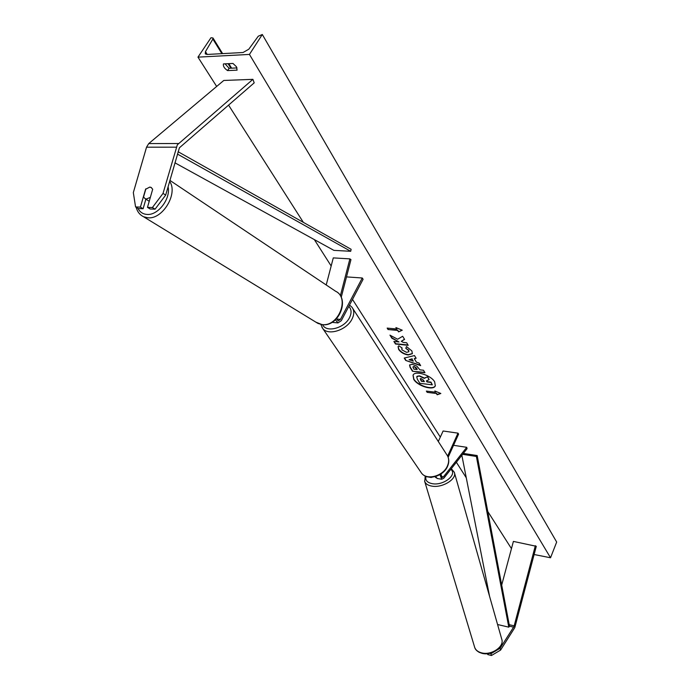 <?xml version="1.0" encoding="UTF-8"?>
<svg xmlns="http://www.w3.org/2000/svg" width="690" height="690" viewBox="0 0 690 690"><rect width="100%" height="100%" fill="white"/><g stroke="black" fill="none" stroke-linecap="round" stroke-linejoin="round"><path stroke-width="1.03" d="M497.223 649.98L500.121 648.264L500.586 650.092L514.8 627.598L536.294 546.299L513.394 541.409L501.699 585.042M500.121 648.264L514.016 626.468L535.354 545.669M500.586 650.092L491.452 655.5L487.752 654.568L487.528 653.697M491.452 655.5L490.978 653.68L489.727 653.361M490.978 653.68L493.712 652.059M478.731 652.076L479.541 652.49M145.806 189.172L149.756 187.094L151.058 187.387L152.688 189.25L147.47 207.362L152.395 207.535L155.078 209.174L150.161 208.992L147.47 207.362M155.078 209.174L165.686 195.089L163.03 193.407L177.33 144.822L252.911 79.341L223.784 80.463L148.73 143.589L146.539 147.194L133.325 192.605L135.568 206.94L140.415 207.112L145.633 189.069M165.686 195.089L179.409 147.798L254.196 82.86L252.911 79.341M135.568 206.94L138.267 208.553L143.115 208.734L145.883 199.151M143.115 208.734L140.415 207.112M163.03 193.407L152.395 207.535M336.53 318.754L338.247 320.876L340.463 319.375L362.285 277.992L363.095 279.303L341.309 320.66L337.979 322.92L335.435 319.824M333.236 322.471L332.226 322.221M341.214 297.39L350.96 259.63L349.882 258.879L333.279 257.896L326.215 284.979M340.36 295.777L349.882 258.879M362.285 277.992L346.501 276.897M435.537 476.514L437.296 478.515M439.987 474.591L441.695 479.257L443.782 478.239L467.061 448.681L466.733 447.31L453.546 445.317M440.936 473.995L442.031 477.532L443.42 476.85L466.733 447.31M426.118 476.385L426.998 476.773M448.164 457.263L458.591 434.122L457.996 433.148L443.109 431L438.297 441.497M457.996 433.148L447.646 456.081M432.88 477.075L430.784 477.204M434.916 476.73L436.14 477.816M413.715 379.345C417.519 386.081 433.475 390.911 435.304 385.839L434.666 381.855C430.991 375.084 414.811 370.168 413.025 375.239L413.715 379.345M413.103 375.093L413.853 379.052C417.605 385.693 433.277 390.557 435.373 385.693M232.979 63.454L236.446 66.749L237.093 70.156L227.597 70.578C224.388 68.457 222.999 66.231 223.448 63.911L232.979 63.454M406.496 346.553L411.896 350.943L412.353 353.703L408.195 354.971C404.047 354.315 400.864 352.478 398.648 349.451L398.078 346.622L398.846 345.819L402.08 347.958L401.847 349.813L406.548 352.357L408.825 351.736L408.618 350.529L405.798 348.286L406.496 346.553M412.215 364.268L416.786 366.079L419.882 369.831L423.479 370.245L424.98 372.695L412.482 371.255L410.127 367.468L409.55 365.01L412.215 364.268M397.63 339.238L389.954 335.142L391.877 338.229L399.027 341.964L393.887 341.447L395.491 344.017L408.204 345.319L406.617 342.732L403.314 342.395L401.287 341.3L404.59 339.42L402.658 336.272L397.63 339.238M249.444 54.424L197.97 57.141L210.968 37.76L212.96 37.976L212.865 39.063L205.456 51.638L205.275 53.88L207.026 54.458L243.044 52.509L248.788 49.223L258.267 36.216L262.304 34.5L249.444 54.424L550.534 557.77L534.129 554.519M197.97 57.141L216.66 86.448M228.545 105.078L303.35 222.361M314.347 239.603L331.166 265.978M352.504 299.417L440.315 437.098M456.366 462.257L466.268 477.782M487.77 511.488L511.463 548.636M436.391 393.507L437.175 394.775L440.841 393.481L434.829 390.963L435.614 392.239L426.36 391.075L427.153 392.343L436.391 393.507L427.153 392.343M395.905 327.569L402.27 330.208L398.553 331.881L397.673 330.45L388.047 329.535L387.159 328.104L396.793 329.009L395.905 327.569M414.293 358.679L416.441 362.181L419.08 363.061L420.65 365.631L405.729 360.439L404.237 358.05L414.492 355.574L416.139 358.265L414.293 358.679L415.992 358.032M237.015 67.922L229.089 68.275L225.061 63.842M262.304 34.5L556.675 542.047L550.534 557.77M229.089 68.275L227.597 70.578M419.339 376.128L424.315 378.379L427.395 376.809L429.12 379.612L426.403 380.915L427.058 381.967L430.845 382.424L432.311 384.83L419.891 383.321L417.346 379.233L416.726 376.826L419.477 375.834L424.454 378.086L427.395 376.809M417.062 376.266L419.477 375.834M426.653 380.794L427.196 381.673L430.983 382.131L432.311 384.83M427.541 376.516L429.12 379.612M427.291 392.058L426.705 391.118M435.252 391.135L435.614 392.239M436.529 393.214L437.305 394.49L440.522 393.343M402.003 330.096L398.553 331.881M398.699 331.579L397.673 330.45M397.82 330.148L388.047 329.535M387.513 328.138L388.194 329.234M396.353 327.759L396.793 329.009M401.287 341.3L404.495 339.256M394.24 341.481L395.637 343.724L407.997 344.983M390.454 335.409L392.024 337.928L399.027 341.964M413.905 366.752L412.905 367.02L413.862 369.141L417.165 369.521L414.052 366.459L413 366.89M414.052 366.459L416.588 368.063L417.165 369.521M424.773 372.367L412.482 371.255M412.629 370.961L410.265 367.175L409.627 364.872M412.413 353.547L408.342 354.677C404.193 354.022 401.011 352.185 398.794 349.157L398.156 346.484M401.977 347.889L401.718 348.321M408.877 351.581L408.765 350.235L405.798 348.286M405.944 347.984L406.522 346.561M413.267 361.112L412.025 359.102L409.084 359.714L413.267 361.112L412.025 359.102M412.172 358.809L409.084 359.714M420.382 365.191L405.729 360.439M405.867 360.146L404.521 357.981M421.098 378.586L420.167 378.819L421.374 381.285L424.35 381.639L423.367 380.052L421.098 378.586M420.27 378.689L421.512 380.992L424.143 381.311M148.712 200.937L145.116 198.668L146.427 198.987L150.351 197.357M145.9 188.819L143.537 197.021L145.116 198.668M151.464 187.62L149.851 187.154M513.67 627.167L509.487 626.184L477.17 455.547L463.335 453.416M509.487 626.184L508.789 627.158L476.376 456.452L462.619 454.322M476.376 456.452L477.17 455.547M489.564 596.307L461.852 455.297M508.789 627.158L497.576 624.51M178.098 151.722L351.124 249.306L350.701 251.298L333.891 250.367L174.924 162.814M177.434 154.06L350.701 251.298M514.214 625.856L509.203 624.683M176.278 147.186L146.539 147.194M178.46 143.52L148.73 143.589M340.463 319.375L336.599 319.013M443.42 476.85L441.108 476.462M420.71 471.925L421.521 473.107C426.894 480.637 443.325 476.126 447.448 465.879C449.25 461.593 449.026 457.858 446.775 454.693L352.788 308.49M322.635 324.688C326.129 333.037 344.448 328.302 349.52 317.616C351.762 312.984 351.538 309.249 348.821 306.395M349.537 305.04L352.029 307.309C354.324 310.491 354.324 314.407 352.029 319.056C346.751 330.148 328.155 336.047 322.73 328.474L321.937 327.327M474.513 646.815L474.72 647.487C475.772 650.187 478.118 651.99 481.758 652.904C491.642 655.586 504.787 646.357 501.699 639.018L454.477 472.892M425.997 476.333C425.023 480.223 427.188 482.681 432.483 483.716C443.567 485.769 457.712 474.539 450.794 469.338M451.32 468.665L454.305 472.296C457.272 478.877 442.592 488.097 432.052 486.157C428.171 485.519 425.739 483.983 424.738 481.56L424.566 480.982M205.456 51.638L207.233 54.441M212.865 39.063L221.887 53.656M228.097 63.696L230.883 68.198M168.075 186.749C170.93 198.711 157.984 215.625 146.961 214.426C142.873 214.116 139.88 212.097 137.991 208.389M136.172 207.302C137.301 211.666 139.751 214.806 143.52 216.729L147.901 217.79C162.719 219.584 178.374 193.347 169.619 181.358M169.895 180.392L335.573 291.232C350.21 297.813 338.221 327.233 321.945 324.55L315.916 322.178M337.979 322.92L332.813 322.428M441.695 479.257L437.037 478.463M431.345 477.506L426.739 476.73M447.5 455.814C449.181 459.048 449.19 462.567 447.551 466.362C443.429 476.497 427.334 481.008 421.521 473.107L322.73 328.474L320.85 324.429M501.88 639.639C504.131 647.677 491.582 655.88 482.12 653.37C477.946 652.102 475.479 650.135 474.72 647.487L424.738 481.56L425.238 476.014M213.029 38.079L222.62 53.613M228.83 63.653L231.616 68.163M335.573 291.232C350.555 298.434 338.799 327.267 322.178 324.645L317.995 323.446L143.52 216.729"/></g></svg>
